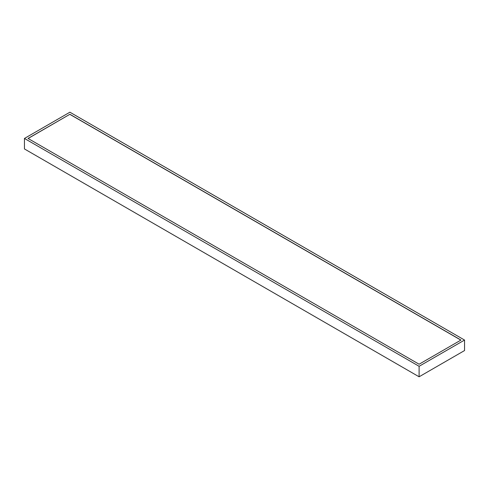 <?xml version="1.0" encoding="UTF-8"?>
<svg xmlns="http://www.w3.org/2000/svg" width="489" height="489" viewBox="0 0 489 489"><rect width="100%" height="100%" fill="white"/><g stroke="black" fill="none" stroke-linecap="round" stroke-linejoin="round"><path stroke-width="0.73" d="M24.45 138.448L24.45 148.943L419.104 376.793L464.55 350.552L464.55 340.057L69.896 112.207L24.45 138.448L419.104 366.298L464.55 340.057M419.104 376.793L419.104 366.298M28.038 138.448L419.104 364.226L460.962 340.057L69.896 114.279L28.038 138.448M69.896 114.279L28.124 138.497M460.876 340.112L69.896 114.383"/></g></svg>

